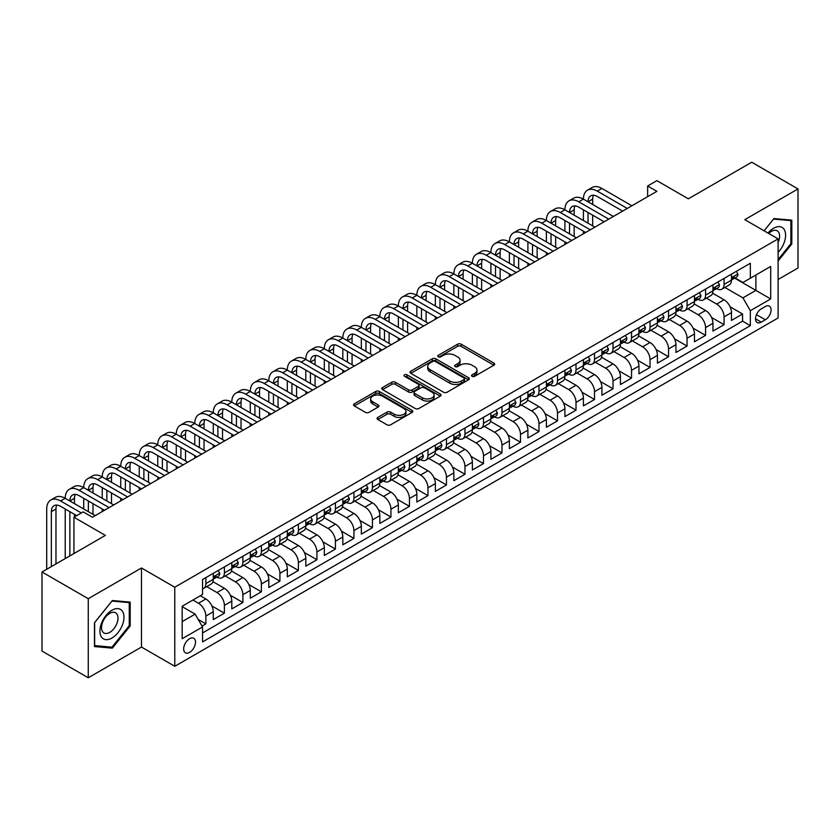<?xml version="1.0" encoding="UTF-8"?>
<svg xmlns="http://www.w3.org/2000/svg" width="840" height="840" viewBox="0 0 840 840"><rect width="100%" height="100%" fill="white"/><g stroke="black" fill="none" stroke-linecap="round" stroke-linejoin="round"><path stroke-width="1.26" d="M472.059 376.331A1.796 1.04 0 0 0 474.6 376.331L493.899 365.19A2.573 1.48 0 0 0 494.655 364.14A2.573 1.48 0 0 0 493.899 363.09L461.202 344.211A2.573 1.48 0 0 0 457.569 344.211L438.27 355.352A1.796 1.04 0 0 0 437.745 356.087A1.796 1.04 0 0 0 438.27 356.822A1.796 1.04 0 0 0 440.811 356.822L443.31 355.383A8.222 4.746 0 0 1 454.933 355.383L457.663 356.958A8.222 4.746 0 0 1 460.068 360.308A8.222 4.746 0 0 1 457.663 363.668L455.165 365.106A1.796 1.04 0 0 0 454.64 365.841A1.796 1.04 0 0 0 455.165 366.576A1.796 1.04 0 0 0 457.706 366.576L460.205 365.137A8.222 4.746 0 0 1 471.828 365.137L474.558 366.702A8.222 4.746 0 0 1 476.963 370.062A8.222 4.746 0 0 1 474.558 373.422L472.059 374.861A1.796 1.04 0 0 0 471.534 375.596A1.796 1.04 0 0 0 472.059 376.331L472.059 374.861M189.588 652.397A8.379 4.841 120 0 0 195.059 645.015A8.379 4.841 120 0 0 193.778 638.305A8.379 4.841 120 0 0 189.588 638.715A8.379 4.841 120 0 0 184.118 646.097A8.379 4.841 120 0 0 185.399 652.806A8.379 4.841 120 0 0 189.588 652.397M377.822 417.417A2.573 1.48 0 0 0 377.066 418.467A2.573 1.48 0 0 0 377.822 419.517L386.999 424.809A2.573 1.48 0 0 0 390.631 424.809L412.062 412.43A2.573 1.48 0 0 0 412.818 411.39A2.573 1.48 0 0 0 412.062 410.34L379.365 391.461A2.573 1.48 0 0 0 375.732 391.461L354.302 403.83A2.573 1.48 0 0 0 353.546 404.88A2.573 1.48 0 0 0 354.302 405.93L365.379 412.325A2.573 1.48 0 0 0 369.012 412.325L378.189 407.032A2.573 1.48 0 0 0 378.935 405.983A2.573 1.48 0 0 0 378.189 404.933L372.687 401.762A6.867 3.969 0 0 1 370.681 398.958A6.867 3.969 0 0 1 374.923 395.294A6.867 3.969 0 0 1 382.41 396.155L403.935 408.576A6.867 3.969 0 0 1 405.951 411.39A6.867 3.969 0 0 1 401.709 415.055A6.867 3.969 0 0 1 394.212 414.194L390.631 412.115A2.573 1.48 0 0 0 386.999 412.115L377.822 417.417L377.822 419.517L386.999 414.257L386.999 412.115M778.102 279.5L798 268.012L798 188.937L751.737 162.225L688.349 198.828L656.891 180.663L647.63 186.008L656.891 191.341L92.431 517.23L83.181 511.886L73.92 517.23L73.92 553.56M88.263 598.7L88.263 677.775L141.477 647.052L141.477 567.987L88.263 598.7L42 571.988L105.389 535.395L73.92 517.23M141.477 567.987L174.783 587.212L778.102 238.896L778.102 317.961L174.783 666.288L174.783 587.212M798 188.937L744.797 219.66L778.102 238.896M443.489 392.196A2.573 1.48 0 0 0 447.122 392.196L468.562 379.817A2.573 1.48 0 0 0 469.308 378.767A2.573 1.48 0 0 0 468.562 377.717L435.866 358.838A2.573 1.48 0 0 0 432.233 358.838L410.792 371.217A2.573 1.48 0 0 0 410.036 372.267A2.573 1.48 0 0 0 410.792 373.317L443.489 392.196M405.248 376.719A1.796 1.04 0 0 1 407.064 376.971L407.064 374.84L440.307 394.023A2.573 1.48 0 0 1 441.063 395.073A2.573 1.48 0 0 1 440.307 396.123L418.877 408.503A2.573 1.48 0 0 1 415.244 408.503L382.546 389.624L382.546 387.524A2.573 1.48 0 0 0 381.791 388.574A2.573 1.48 0 0 0 382.546 389.624M382.546 387.524L391.724 382.231A2.573 1.48 0 0 1 395.356 382.231L408.608 389.886A2.573 1.48 0 0 0 412.241 389.886L418.331 386.369A2.573 1.48 0 0 0 419.087 385.319A2.573 1.48 0 0 0 418.331 384.279L404.523 376.299A1.796 1.04 0 0 1 403.998 375.575A1.796 1.04 0 0 1 405.111 374.608A1.796 1.04 0 0 1 407.064 374.84M88.263 677.775L42 651.063L42 571.988M202.041 626.083L205.874 623.868L198.198 619.426M192.927 600.033L198.471 603.246A10.469 6.048 60 0 1 205.874 616.067L213.276 611.793L213.276 619.595L224.385 613.179L211.869 605.955M206.724 586.635L216.983 592.557A10.469 6.048 60 0 1 224.385 605.377L231.788 601.104L231.788 608.905L242.886 602.5L230.37 595.266M225.225 575.957L235.484 581.879A10.469 6.048 60 0 1 242.886 594.699L250.289 590.425L250.289 598.227L261.397 591.812L248.882 584.587M243.737 565.268L253.995 571.19A10.469 6.048 60 0 1 261.397 584.01L268.8 579.736L268.8 587.538L279.909 581.123L267.393 573.899M262.238 554.578L272.506 560.5A10.469 6.048 60 0 1 279.909 573.332L287.312 569.048L287.312 576.849L298.41 570.444L285.894 563.22M280.749 543.9L291.007 549.822A10.469 6.048 60 0 1 298.41 562.643L305.812 558.369L305.812 566.171L316.921 559.755L304.406 552.531M299.26 533.211L309.519 539.133A10.469 6.048 60 0 1 316.921 551.953L324.324 547.68L324.324 555.481L335.423 549.077L322.906 541.842M317.762 522.533L328.02 528.455A10.469 6.048 60 0 1 335.423 541.275L342.825 537.002L342.825 544.803L353.934 538.388L341.418 531.163M336.273 511.844L346.531 517.766A10.469 6.048 60 0 1 353.934 530.586L361.337 526.312L361.337 534.114L372.435 527.698L359.919 520.475M354.774 501.155L365.032 507.077A10.469 6.048 60 0 1 372.435 519.908L379.838 515.634L379.838 523.425L390.947 517.02L378.431 509.796M373.286 490.476L383.544 496.398A10.469 6.048 60 0 1 390.947 509.219L398.349 504.945L398.349 512.746L409.447 506.331L396.931 499.107M391.786 479.787L402.045 485.709A10.469 6.048 60 0 1 409.447 498.53L416.85 494.256L416.85 502.058L427.959 495.653L415.443 488.418M410.298 469.108L420.556 475.031A10.469 6.048 60 0 1 427.959 487.851L435.362 483.578L435.362 491.379L446.46 484.964L433.944 477.74M428.799 458.419L439.058 464.342A10.469 6.048 60 0 1 446.46 477.162L453.863 472.889L453.863 480.69L464.971 474.275L452.456 467.05M447.31 447.731L457.569 453.653A10.469 6.048 60 0 1 464.971 466.483L472.374 462.21L472.374 470.001L483.483 463.596L470.967 456.372M465.812 437.052L476.081 442.974A10.469 6.048 60 0 1 483.483 455.794L490.886 451.521L490.886 459.322L501.984 452.907L489.468 445.683M484.323 426.363L494.582 432.285A10.469 6.048 60 0 1 501.984 445.106L509.387 440.832L509.387 448.634L520.495 442.229L507.98 434.994M502.834 415.685L513.093 421.606A10.469 6.048 60 0 1 520.495 434.427L527.898 430.154L527.898 437.955L538.997 431.54L526.481 424.316M521.336 404.995L531.594 410.918A10.469 6.048 60 0 1 538.997 423.738L546.399 419.465L546.399 427.266L557.508 420.851L544.992 413.627M539.847 394.306L550.106 400.229A10.469 6.048 60 0 1 557.508 413.06L564.911 408.786L564.911 416.577L576.009 410.172L563.493 402.948M558.348 383.628L568.606 389.55A10.469 6.048 60 0 1 576.009 402.37L583.412 398.097L583.412 405.899L594.521 399.483L582.005 392.259M576.86 372.939L587.118 378.861A10.469 6.048 60 0 1 594.521 391.681L601.923 387.408L601.923 395.209L613.022 388.805L600.505 381.57M595.361 362.26L605.619 368.183A10.469 6.048 60 0 1 613.022 381.003L620.424 376.73L620.424 384.531L631.533 378.116L619.017 370.892M613.872 351.572L624.13 357.494A10.469 6.048 60 0 1 631.533 370.314L638.936 366.041L638.936 373.842L650.034 367.427L637.518 360.203M632.373 340.882L642.631 346.805A10.469 6.048 60 0 1 650.034 359.635L657.437 355.362L657.437 363.153L668.546 356.748L656.029 349.524M650.885 330.204L661.143 336.126A10.469 6.048 60 0 1 668.546 348.947L675.948 344.673L675.948 352.475L687.057 346.059L674.541 338.835M669.385 319.515L679.654 325.437A10.469 6.048 60 0 1 687.057 338.257L694.46 333.984L694.46 341.786L705.558 335.381L693.042 328.146M687.897 308.837L698.155 314.758A10.469 6.048 60 0 1 705.558 327.579L712.961 323.306L712.961 331.107L724.07 324.692L724.07 316.89A10.469 6.048 -120 0 0 716.667 304.07L706.409 298.147M711.553 317.468L724.07 324.692M213.276 611.793A10.469 6.048 -120 0 0 205.874 598.973L200.329 595.76M231.788 601.104A10.469 6.048 -120 0 0 224.385 588.284L212.94 581.679M250.289 590.425A10.469 6.048 -120 0 0 242.886 577.605L231.441 570.99M268.8 579.736A10.469 6.048 -120 0 0 261.397 566.916L249.953 560.312M287.312 569.048A10.469 6.048 -120 0 0 279.909 556.227L268.464 549.623M305.812 558.369A10.469 6.048 -120 0 0 298.41 545.549L286.965 538.933M324.324 547.68A10.469 6.048 -120 0 0 316.921 534.86L305.477 528.255M342.825 537.002A10.469 6.048 -120 0 0 335.423 524.181L323.978 517.566M361.337 526.312A10.469 6.048 -120 0 0 353.934 513.492L342.489 506.888M379.838 515.634A10.469 6.048 -120 0 0 372.435 502.803L360.99 496.199M398.349 504.945A10.469 6.048 -120 0 0 390.947 492.125L379.502 485.51M416.85 494.256A10.469 6.048 -120 0 0 409.447 481.435L398.003 474.831M435.362 483.578A10.469 6.048 -120 0 0 427.959 470.757L416.514 464.142M453.863 472.889A10.469 6.048 -120 0 0 446.46 460.068L435.015 453.464M472.374 462.21A10.469 6.048 -120 0 0 464.971 449.379L453.526 442.774M490.886 451.521A10.469 6.048 -120 0 0 483.483 438.701L472.038 432.086M509.387 440.832A10.469 6.048 -120 0 0 501.984 428.012L490.539 421.407M527.898 430.154A10.469 6.048 -120 0 0 520.495 417.333L509.05 410.718M546.399 419.465A10.469 6.048 -120 0 0 538.997 406.644L527.552 400.04M564.911 408.786A10.469 6.048 -120 0 0 557.508 395.955L546.063 389.351M583.412 398.097A10.469 6.048 -120 0 0 576.009 385.276L564.564 378.672M601.923 387.408A10.469 6.048 -120 0 0 594.521 374.588L583.075 367.983M620.424 376.73A10.469 6.048 -120 0 0 613.022 363.909L601.577 357.294M638.936 366.041A10.469 6.048 -120 0 0 631.533 353.22L620.088 346.616M657.437 355.362A10.469 6.048 -120 0 0 650.034 342.531L638.589 335.927M675.948 344.673A10.469 6.048 -120 0 0 668.546 331.853L657.101 325.248M694.46 333.984A10.469 6.048 -120 0 0 687.057 321.163L675.612 314.559M712.961 323.306A10.469 6.048 -120 0 0 705.558 310.485L694.113 303.87M765.335 306.526L761.26 308.879A8.117 4.683 120 0 0 755.969 316.029A8.117 4.683 120 0 0 757.207 322.529A8.117 4.683 120 0 0 761.26 322.13L765.335 319.778A8.117 4.683 120 0 0 770.637 312.627A8.117 4.683 120 0 0 769.388 306.127A8.117 4.683 120 0 0 765.335 306.526M182.185 621.621L195.143 614.145L202.545 626.966L202.545 641.928L750.341 325.657L750.341 310.695L742.938 297.875L724.909 287.459M202.545 626.966L182.185 638.715L182.185 606.239L202.545 594.478L202.545 579.526L750.341 263.256L750.341 278.208L770.7 266.459L770.7 298.945L750.341 310.695M216.888 577.122L216.983 577.175A10.469 6.048 60 0 0 222.212 577.689L229.614 573.416A10.469 6.048 -120 0 0 231.788 568.627L231.788 562.643M235.389 566.433L235.484 566.486A10.469 6.048 60 0 0 240.723 567.01L248.126 562.737A10.469 6.048 -120 0 0 250.289 557.938L250.289 551.953M253.901 555.744L253.995 555.807A10.469 6.048 60 0 0 259.224 556.322L266.637 552.048A10.469 6.048 -120 0 0 268.8 547.26L268.8 541.275M272.401 545.066L272.506 545.118A10.469 6.048 60 0 0 277.736 545.633L285.138 541.359A10.469 6.048 -120 0 0 287.312 536.571L287.312 530.586M290.913 534.377L291.007 534.429A10.469 6.048 60 0 0 296.247 534.954L303.649 530.681A10.469 6.048 -120 0 0 305.812 525.882L305.812 519.897M309.414 523.698L309.519 523.75A10.469 6.048 60 0 0 314.748 524.265L322.151 519.992A10.469 6.048 -120 0 0 324.324 515.204L324.324 509.219M327.925 513.009L328.02 513.062A10.469 6.048 60 0 0 333.26 513.587L340.662 509.313A10.469 6.048 -120 0 0 342.825 504.515L342.825 498.53M346.427 502.32L346.531 502.383A10.469 6.048 60 0 0 351.76 502.898L359.163 498.624A10.469 6.048 -120 0 0 361.337 493.836L361.337 487.851M364.938 491.642L365.032 491.694A10.469 6.048 60 0 0 370.272 492.209L377.675 487.935A10.469 6.048 -120 0 0 379.838 483.147L379.838 477.162M383.45 480.953L383.544 481.005A10.469 6.048 60 0 0 388.773 481.53L396.175 477.257A10.469 6.048 -120 0 0 398.349 472.458L398.349 466.483M401.951 470.274L402.045 470.327A10.469 6.048 60 0 0 407.284 470.841L414.687 466.568A10.469 6.048 -120 0 0 416.85 461.78L416.85 455.794M420.462 459.585L420.556 459.638A10.469 6.048 60 0 0 425.786 460.163L433.188 455.889A10.469 6.048 -120 0 0 435.362 451.091L435.362 445.106M438.963 448.896L439.058 448.959A10.469 6.048 60 0 0 444.297 449.474L451.7 445.2A10.469 6.048 -120 0 0 453.863 440.412L453.863 434.427M457.475 438.218L457.569 438.27A10.469 6.048 60 0 0 462.798 438.784L470.211 434.511A10.469 6.048 -120 0 0 472.374 429.723L472.374 423.738M475.976 427.529L476.081 427.581A10.469 6.048 60 0 0 481.31 428.106L488.712 423.832A10.469 6.048 -120 0 0 490.886 419.034L490.886 413.06M494.487 416.85L494.582 416.903A10.469 6.048 60 0 0 499.821 417.417L507.224 413.144A10.469 6.048 -120 0 0 509.387 408.356L509.387 402.37M512.988 406.161L513.093 406.214A10.469 6.048 60 0 0 518.322 406.739L525.725 402.465A10.469 6.048 -120 0 0 527.898 397.667L527.898 391.681M531.5 395.472L531.594 395.535A10.469 6.048 60 0 0 536.833 396.05L544.236 391.776A10.469 6.048 -120 0 0 546.399 386.988L546.399 381.003M550 384.794L550.106 384.846A10.469 6.048 60 0 0 555.335 385.361L562.737 381.087A10.469 6.048 -120 0 0 564.911 376.299L564.911 370.314M568.512 374.105L568.606 374.168A10.469 6.048 60 0 0 573.846 374.682L581.249 370.409A10.469 6.048 -120 0 0 583.412 365.61L583.412 359.635M587.024 363.426L587.118 363.479A10.469 6.048 60 0 0 592.347 363.993L599.75 359.719A10.469 6.048 -120 0 0 601.923 354.931L601.923 348.947M605.525 352.737L605.619 352.79A10.469 6.048 60 0 0 610.859 353.315L618.261 349.041A10.469 6.048 -120 0 0 620.424 344.243L620.424 338.257M624.036 342.048L624.13 342.111A10.469 6.048 60 0 0 629.36 342.626L636.762 338.352A10.469 6.048 -120 0 0 638.936 333.564L638.936 327.579M642.537 331.369L642.631 331.422A10.469 6.048 60 0 0 647.871 331.937L655.274 327.663A10.469 6.048 -120 0 0 657.437 322.875L657.437 316.89M661.049 320.681L661.143 320.744A10.469 6.048 60 0 0 666.372 321.258L673.785 316.985A10.469 6.048 -120 0 0 675.948 312.186L675.948 306.212M679.55 310.002L679.654 310.055A10.469 6.048 60 0 0 684.884 310.569L692.286 306.296A10.469 6.048 -120 0 0 694.46 301.507L694.46 295.522M698.061 299.313L698.155 299.366A10.469 6.048 60 0 0 703.395 299.891L710.798 295.617A10.469 6.048 -120 0 0 712.961 290.819L712.961 284.834M202.545 632.95L742.571 321.163L742.571 314.002L731.472 320.418L731.472 312.617A10.469 6.048 -120 0 0 724.07 299.796L712.625 293.192M716.562 288.624L716.667 288.687A10.469 6.048 -120 0 0 721.896 289.202A10.469 6.048 -120 0 0 724.07 284.413L724.07 278.429M721.896 289.202L729.299 284.928A10.469 6.048 -120 0 0 731.472 280.14L731.472 274.155M205.874 577.605L205.874 583.579A10.469 6.048 60 0 1 203.71 588.378A10.469 6.048 60 0 1 202.545 588.798M203.71 588.378L211.113 584.105A10.469 6.048 -120 0 0 213.276 579.306L213.276 573.321M224.385 566.916L224.385 572.901A10.469 6.048 60 0 1 222.212 577.689M242.886 556.227L242.886 562.212A10.469 6.048 60 0 1 240.723 567.01M261.397 545.549L261.397 551.534A10.469 6.048 60 0 1 259.224 556.322M279.909 534.86L279.909 540.845A10.469 6.048 60 0 1 277.736 545.633M298.41 524.181L298.41 530.156A10.469 6.048 60 0 1 296.247 534.954M316.921 513.492L316.921 519.477A10.469 6.048 60 0 1 314.748 524.265M335.423 502.803L335.423 508.788A10.469 6.048 60 0 1 333.26 513.587M353.934 492.125L353.934 498.11A10.469 6.048 60 0 1 351.76 502.898M372.435 481.435L372.435 487.421A10.469 6.048 60 0 1 370.272 492.209M390.947 470.757L390.947 476.731A10.469 6.048 60 0 1 388.773 481.53M409.447 460.068L409.447 466.053A10.469 6.048 60 0 1 407.284 470.841M427.959 449.379L427.959 455.364A10.469 6.048 60 0 1 425.786 460.163M446.46 438.701L446.46 444.685A10.469 6.048 60 0 1 444.297 449.474M464.971 428.012L464.971 433.997A10.469 6.048 60 0 1 462.798 438.784M483.483 417.333L483.483 423.308A10.469 6.048 60 0 1 481.31 428.106M501.984 406.644L501.984 412.629A10.469 6.048 60 0 1 499.821 417.417M520.495 395.955L520.495 401.94A10.469 6.048 60 0 1 518.322 406.739M538.997 385.276L538.997 391.262A10.469 6.048 60 0 1 536.833 396.05M557.508 374.588L557.508 380.572A10.469 6.048 60 0 1 555.335 385.361M576.009 363.909L576.009 369.883A10.469 6.048 60 0 1 573.846 374.682M594.521 353.22L594.521 359.205A10.469 6.048 60 0 1 592.347 363.993M613.022 342.531L613.022 348.516A10.469 6.048 60 0 1 610.859 353.315M631.533 331.853L631.533 337.838A10.469 6.048 60 0 1 629.36 342.626M650.034 321.163L650.034 327.149A10.469 6.048 60 0 1 647.871 331.937M668.546 310.485L668.546 316.459A10.469 6.048 60 0 1 666.372 321.258M687.057 299.796L687.057 305.781A10.469 6.048 60 0 1 684.884 310.569M705.558 289.107L705.558 295.092A10.469 6.048 60 0 1 703.395 299.891M705.558 327.579L705.558 335.381M687.057 338.257L687.057 346.059M668.546 348.947L668.546 356.748M650.034 359.635L650.034 367.427M631.533 370.314L631.533 378.116M613.022 381.003L613.022 388.805M594.521 391.681L594.521 399.483M576.009 402.37L576.009 410.172M557.508 413.06L557.508 420.851M538.997 423.738L538.997 431.54M520.495 434.427L520.495 442.229M501.984 445.106L501.984 452.907M483.483 455.794L483.483 463.596M464.971 466.483L464.971 474.275M446.46 477.162L446.46 484.964M427.959 487.851L427.959 495.653M409.447 498.53L409.447 506.331M390.947 509.219L390.947 517.02M372.435 519.908L372.435 527.698M353.934 530.586L353.934 538.388M335.423 541.275L335.423 549.077M316.921 551.953L316.921 559.755M298.41 562.643L298.41 570.444M279.909 573.332L279.909 581.123M261.397 584.01L261.397 591.812M242.886 594.699L242.886 602.5M224.385 605.377L224.385 613.179M205.874 616.067L205.874 623.868M195.143 614.145L182.185 606.659M742.938 297.875L755.895 290.399L755.895 275.006L770.7 266.459M734.706 278.156L770.7 298.945M735.074 277.945L742.938 282.492L750.341 278.208M141.477 647.052L174.783 666.288M647.63 186.008L647.63 196.686M730.054 306.779L742.571 314.002M742.571 321.163L750.341 325.657M778.102 260.998L791.805 243.957L791.805 220.154L773.945 218.558L764.096 230.8M94.469 646.558L112.329 648.154L130.19 625.937L130.19 602.133L112.329 600.537L94.469 622.755L94.469 646.558M790.871 243.432L791.805 243.957M129.255 625.412L130.19 625.937M110.439 647.073L112.329 648.154M472.773 376.582L474.558 375.554A8.222 4.746 0 0 0 476.963 372.204L476.963 370.062M460.068 360.308L460.068 362.45A8.222 4.746 0 0 1 457.663 365.799L455.879 366.828M493.868 365.211L461.202 346.353A2.573 1.48 0 0 0 457.569 346.353L438.984 357.074M468.52 379.838L435.866 360.98A2.573 1.48 0 0 0 432.233 360.98L410.823 373.338L410.792 371.217M464.016 379.502A1.796 1.04 0 0 0 464.541 378.767A1.796 1.04 0 0 0 464.016 378.031L435.32 361.463A1.796 1.04 0 0 0 432.768 361.463L430.143 362.985A8.222 4.746 0 0 0 427.728 366.345A8.222 4.746 0 0 0 430.143 369.695L449.757 381.024A8.222 4.746 0 0 0 461.381 381.024L464.016 379.502L464.016 381.644A1.796 1.04 0 0 0 464.541 380.909L464.541 378.767M427.728 366.345L427.728 368.477A8.222 4.746 0 0 0 430.143 371.837L430.143 369.695M464.016 381.644L461.381 383.156A8.222 4.746 0 0 1 449.757 383.156L430.143 371.837M382.578 389.644L391.724 384.363L391.724 382.231M419.087 385.319L419.087 387.461A2.573 1.48 0 0 1 418.331 388.51L412.241 392.018A2.573 1.48 0 0 1 408.608 392.018L395.356 384.363A2.573 1.48 0 0 0 391.724 384.363M407.064 376.971L440.276 396.144M422.373 397.834A6.867 3.969 0 0 0 429.86 398.685A6.867 3.969 0 0 0 434.102 395.02A6.867 3.969 0 0 0 432.096 392.217L424.505 387.839A2.573 1.48 0 0 0 420.872 387.839L414.792 391.356A2.573 1.48 0 0 0 414.036 392.406A2.573 1.48 0 0 0 414.792 393.456L422.373 397.834L422.373 399.966A6.867 3.969 0 0 0 429.86 400.827A6.867 3.969 0 0 0 434.102 397.163L434.102 395.02M414.036 392.406L414.036 394.538A2.573 1.48 0 0 0 414.792 395.588L414.792 393.456M422.373 399.966L414.792 395.588M405.951 411.39L405.951 413.522A6.867 3.969 0 0 1 401.709 417.186A6.867 3.969 0 0 1 394.212 416.325L390.631 414.257A2.573 1.48 0 0 0 386.999 414.257M370.681 398.958L370.681 401.09A6.867 3.969 0 0 0 372.687 403.904L372.687 401.762M378.147 407.054L372.687 403.904M412.031 412.451L379.365 393.593A2.573 1.48 0 0 0 375.732 393.593L354.333 405.951L354.302 403.83M736.375 271.32L737.94 274.05A6.941 4.001 60 0 1 736.512 277.116L732.995 279.143A6.941 4.001 -120 0 0 734.202 277.546L734.055 276.927M46.715 569.268L46.715 509.009A19.625 11.329 60 0 1 50.788 500.021L55.409 497.343A19.625 11.329 60 0 1 65.226 498.32A19.625 11.329 60 0 1 69.29 489.332L73.92 486.665A19.625 11.329 60 0 1 83.737 487.631A19.625 11.329 60 0 1 87.801 478.653L92.421 475.976A19.625 11.329 60 0 1 102.239 476.952A19.625 11.329 60 0 1 106.302 467.964L110.933 465.297A19.625 11.329 60 0 1 120.75 466.263A19.625 11.329 60 0 1 124.814 457.275L129.434 454.608A19.625 11.329 60 0 1 139.251 455.584A19.625 11.329 60 0 1 143.315 446.596L147.945 443.919A19.625 11.329 60 0 1 157.763 444.895A19.625 11.329 60 0 1 161.826 435.907L166.457 433.241A19.625 11.329 60 0 1 176.264 434.207A19.625 11.329 60 0 1 180.327 425.229L184.958 422.552A19.625 11.329 60 0 1 194.775 423.528A19.625 11.329 60 0 1 198.839 414.54L203.469 411.873A19.625 11.329 60 0 1 213.276 412.839A19.625 11.329 60 0 1 217.35 403.851L221.97 401.184A19.625 11.329 60 0 1 231.788 402.161A19.625 11.329 60 0 1 235.851 393.173L240.482 390.495A19.625 11.329 60 0 1 250.289 391.471A19.625 11.329 60 0 1 254.363 382.483L258.983 379.817A19.625 11.329 60 0 1 268.8 380.782A19.625 11.329 60 0 1 272.864 371.805L277.494 369.128A19.625 11.329 60 0 1 287.312 370.104A19.625 11.329 60 0 1 291.375 361.116L295.995 358.449A19.625 11.329 60 0 1 305.812 359.415A19.625 11.329 60 0 1 309.876 350.427L314.506 347.76A19.625 11.329 60 0 1 324.324 348.737A19.625 11.329 60 0 1 328.387 339.749L333.007 337.071A19.625 11.329 60 0 1 342.825 338.048A19.625 11.329 60 0 1 346.889 329.06L351.519 326.393A19.625 11.329 60 0 1 361.337 327.358A19.625 11.329 60 0 1 365.4 318.381L370.031 315.704A19.625 11.329 60 0 1 379.838 316.68A19.625 11.329 60 0 1 383.901 307.692L388.531 305.025A19.625 11.329 60 0 1 398.349 305.991A19.625 11.329 60 0 1 402.413 297.003L407.043 294.336A19.625 11.329 60 0 1 416.85 295.312A19.625 11.329 60 0 1 420.924 286.325L425.544 283.647A19.625 11.329 60 0 1 435.362 284.623A19.625 11.329 60 0 1 439.425 275.635L444.056 272.969A19.625 11.329 60 0 1 453.863 273.935A19.625 11.329 60 0 1 457.937 264.957L462.556 262.279A19.625 11.329 60 0 1 472.374 263.256A19.625 11.329 60 0 1 476.438 254.268L481.068 251.601A19.625 11.329 60 0 1 490.886 252.567A19.625 11.329 60 0 1 494.949 243.579L499.569 240.912A19.625 11.329 60 0 1 509.387 241.889A19.625 11.329 60 0 1 513.45 232.901L518.081 230.223A19.625 11.329 60 0 1 527.898 231.2A19.625 11.329 60 0 1 531.962 222.212L536.582 219.544A19.625 11.329 60 0 1 546.399 220.511A19.625 11.329 60 0 1 550.462 211.533L555.093 208.856A19.625 11.329 60 0 1 564.911 209.832A19.625 11.329 60 0 1 568.974 200.844L573.605 198.177A19.625 11.329 60 0 1 583.412 199.143A19.625 11.329 60 0 1 587.475 190.155L592.106 187.488A19.625 11.329 60 0 1 601.923 188.465L631.9 205.769M587.475 190.155A19.625 11.329 60 0 1 597.293 191.132L627.27 208.446M731.703 279.468L731.724 279.468A6.941 4.001 -120 0 0 732.995 279.143M733.31 277.032L734.202 277.546C733.761 276.507 733.026 276.927 731.976 278.828A6.941 4.001 60 0 1 731.472 279.815M622.65 211.113L597.293 196.476A13.083 7.56 -120 0 0 590.751 195.825A13.083 7.56 -120 0 0 588.042 201.821L592.673 199.143L592.673 204.488M593.492 195.227A13.083 7.56 -120 0 0 592.673 199.143M588.042 212.499L588.042 223.188M592.673 215.177L592.673 225.855M583.412 233.762L583.412 231.2M583.412 220.511L583.412 209.832M778.102 252.399A17.01 9.818 120 0 0 785.379 232.669A17.01 9.818 120 0 0 773.567 228.26A17.01 9.818 120 0 0 768.001 233.058M778.102 242.498A11.645 6.72 120 0 0 777.2 230.8A11.645 6.72 120 0 0 771.383 231.378A11.645 6.72 120 0 0 768.684 233.457M764.127 230.822L773.567 219.083L790.871 220.626L790.871 243.695L778.102 259.581M789.726 219.965L790.871 220.626M122.377 625.065A17.01 9.818 120 0 0 117.968 608.633A17.01 9.818 120 0 0 101.535 623.207A17.01 9.818 120 0 0 105.945 639.639A17.01 9.818 120 0 0 122.377 625.065M116.897 623.5A11.645 6.72 120 0 0 115.584 612.78A11.645 6.72 120 0 0 102.638 622.23A11.645 6.72 120 0 0 103.939 632.95A11.645 6.72 120 0 0 116.897 623.5M94.647 645.655L94.647 622.587L111.951 601.062L129.255 602.606L129.255 625.674L111.951 647.21L94.469 645.55M128.111 601.944L129.255 602.606M717.864 282.009L719.439 284.729A6.941 4.001 60 0 1 718 287.794L714.483 289.832A6.941 4.001 -120 0 0 715.691 288.236L715.544 287.616M568.974 200.844A19.625 11.329 60 0 1 578.792 201.821L583.412 199.143L613.4 216.458M578.792 201.821L608.769 219.125M713.192 290.157L713.223 290.157A6.941 4.001 -120 0 0 714.483 289.832M714.798 287.711L715.691 288.236C715.26 287.185 714.514 287.616 713.475 289.517A6.941 4.001 60 0 1 712.961 290.504M604.139 221.802L578.792 207.155A13.083 7.56 -120 0 0 572.24 206.514A13.083 7.56 -120 0 0 569.53 212.499L574.161 209.832L574.161 215.177M574.98 205.905A13.083 7.56 -120 0 0 574.161 209.832M569.53 223.188L569.53 233.867M574.161 225.855L574.161 236.544M564.911 244.451L564.911 241.889M564.911 231.2L564.911 220.511M699.363 292.688L700.928 295.418A6.941 4.001 60 0 1 699.5 298.483L695.982 300.51A6.941 4.001 -120 0 0 697.19 298.914L697.043 298.305M550.462 211.533A19.625 11.329 60 0 1 560.28 212.499L564.911 209.832L594.888 227.136M560.28 212.499L590.258 229.814M694.691 300.836L694.712 300.836A6.941 4.001 -120 0 0 695.982 300.51M696.287 298.399L697.19 298.914C696.749 297.875 696.014 298.294 694.964 300.195A6.941 4.001 60 0 1 694.46 301.182M585.638 232.481L560.28 217.844A13.083 7.56 -120 0 0 553.739 217.192A13.083 7.56 -120 0 0 551.029 223.188L555.65 220.511L555.65 225.855M556.479 216.594A13.083 7.56 -120 0 0 555.65 220.511M551.029 233.867L551.029 244.555M555.65 236.544L555.65 247.222M546.399 255.129L546.399 252.567M546.399 241.889L546.399 231.2M680.851 303.377L682.427 306.096A6.941 4.001 60 0 1 680.988 309.173L677.471 311.199A6.941 4.001 -120 0 0 678.678 309.603L678.531 308.983M531.962 222.212A19.625 11.329 60 0 1 541.779 223.188L546.399 220.511L576.376 237.825M541.779 223.188L571.756 240.492M676.179 311.524L676.211 311.524A6.941 4.001 -120 0 0 677.471 311.199M677.786 309.089L678.678 309.603C678.248 308.553 677.502 308.983 676.462 310.884A6.941 4.001 60 0 1 675.948 311.871M567.126 243.17L541.779 228.533A13.083 7.56 -120 0 0 535.227 227.882A13.083 7.56 -120 0 0 532.518 233.867L537.149 231.2L537.149 236.544M537.968 227.273A13.083 7.56 -120 0 0 537.149 231.2M532.518 244.555L532.518 255.245M537.149 247.222L537.149 257.911M527.898 265.818L527.898 263.256M527.898 252.567L527.898 241.889M662.351 314.055L663.915 316.785A6.941 4.001 60 0 1 662.487 319.851L658.97 321.888A6.941 4.001 -120 0 0 660.177 320.281L660.03 319.673M513.45 232.901A19.625 11.329 60 0 1 523.268 233.867L527.898 231.2L557.875 248.514M523.268 233.867L553.245 251.181M657.678 322.214L657.699 322.203A6.941 4.001 -120 0 0 658.97 321.888M659.274 319.767L660.177 320.281C659.736 319.242 659.001 319.673 657.951 321.573A6.941 4.001 60 0 1 657.437 322.56M548.625 253.848L523.268 239.211A13.083 7.56 -120 0 0 516.726 238.571A13.083 7.56 -120 0 0 514.017 244.555L518.637 241.889L518.637 247.222M519.456 237.962A13.083 7.56 -120 0 0 518.637 241.889M514.017 255.245L514.017 265.923M518.637 257.911L518.637 268.601M509.387 276.507L509.387 273.935M509.387 263.256L509.387 252.567M643.839 324.744L645.414 327.474A6.941 4.001 60 0 1 643.976 330.54L640.458 332.567A6.941 4.001 -120 0 0 641.666 330.971L641.519 330.351M494.949 243.579A19.625 11.329 60 0 1 504.756 244.555L509.387 241.889L539.364 259.192M504.756 244.555L534.744 261.87M639.167 332.892L639.198 332.892A6.941 4.001 -120 0 0 640.458 332.567M640.773 330.456L641.666 330.971C641.235 329.921 640.49 330.351 639.45 332.252A6.941 4.001 60 0 1 638.936 333.239M530.114 264.537L504.756 249.9A13.083 7.56 -120 0 0 498.215 249.249A13.083 7.56 -120 0 0 495.506 255.245L500.136 252.567L500.136 257.911M500.955 248.651A13.083 7.56 -120 0 0 500.136 252.567M495.506 265.923L495.506 276.612M500.136 268.601L500.136 279.279M490.886 287.185L490.886 284.623M490.886 273.935L490.886 263.256M625.327 335.433L626.903 338.153A6.941 4.001 60 0 1 625.464 341.219L621.957 343.256A6.941 4.001 -120 0 0 623.165 341.659L623.018 341.04M476.438 254.268A19.625 11.329 60 0 1 486.255 255.245L490.886 252.567L520.863 269.881M486.255 255.245L516.232 272.548M620.655 343.581L620.687 343.581A6.941 4.001 -120 0 0 621.957 343.256M622.262 341.135L623.165 341.659C622.724 340.61 621.989 341.04 620.938 342.941A6.941 4.001 60 0 1 620.424 343.928M511.613 275.226L486.255 260.579A13.083 7.56 -120 0 0 479.714 259.938A13.083 7.56 -120 0 0 477.005 265.923L481.625 263.256L481.625 268.601M482.444 259.329A13.083 7.56 -120 0 0 481.625 263.256M477.005 276.612L477.005 287.291M481.625 279.279L481.625 289.968M472.374 297.875L472.374 295.312M472.374 284.623L472.374 273.935M606.827 346.112L608.401 348.842A6.941 4.001 60 0 1 606.963 351.907L603.446 353.934A6.941 4.001 -120 0 0 604.653 352.338L604.506 351.729M457.937 264.957A19.625 11.329 60 0 1 467.744 265.923L472.374 263.256L502.352 280.56M467.744 265.923L497.731 283.238M602.154 354.26L602.186 354.26A6.941 4.001 -120 0 0 603.446 353.934M603.76 351.824L604.653 352.338C604.212 351.298 603.477 351.719 602.438 353.619A6.941 4.001 60 0 1 601.923 354.606M493.101 285.905L467.744 271.268A13.083 7.56 -120 0 0 461.202 270.617A13.083 7.56 -120 0 0 458.493 276.612L463.124 273.935L463.124 279.279M463.943 270.018A13.083 7.56 -120 0 0 463.124 273.935M458.493 287.291L458.493 297.98M463.124 289.968L463.124 300.647M453.863 308.553L453.863 305.991M453.863 295.312L453.863 284.623M588.315 356.8L589.89 359.52A6.941 4.001 60 0 1 588.452 362.596L584.934 364.623A6.941 4.001 -120 0 0 586.142 363.027L586.005 362.407M439.425 275.635A19.625 11.329 60 0 1 449.243 276.612L453.863 273.935L483.851 291.249M449.243 276.612L479.22 293.916M583.643 364.949L583.674 364.949A6.941 4.001 -120 0 0 584.934 364.623M585.249 362.512L586.142 363.027C585.711 361.977 584.966 362.407 583.926 364.308A6.941 4.001 60 0 1 583.412 365.295M474.59 296.594L449.243 281.957A13.083 7.56 -120 0 0 442.701 281.306A13.083 7.56 -120 0 0 439.992 287.291L444.612 284.623L444.612 289.968M445.431 280.697A13.083 7.56 -120 0 0 444.612 284.623M439.992 297.98L439.992 308.669M444.612 300.647L444.612 311.336M435.362 319.242L435.362 316.68M435.362 305.991L435.362 295.312M569.814 367.479L571.389 370.209A6.941 4.001 60 0 1 569.95 373.275L566.433 375.312A6.941 4.001 -120 0 0 567.641 373.706L567.494 373.096M420.924 286.325A19.625 11.329 60 0 1 430.731 287.291L435.362 284.623L465.339 301.938M430.731 287.291L460.719 304.605M565.142 375.627L565.163 375.627A6.941 4.001 -120 0 0 566.433 375.312M566.748 373.191L567.641 373.706C567.2 372.666 566.465 373.096 565.415 374.987A6.941 4.001 60 0 1 564.911 375.974M456.089 307.272L430.731 292.635A13.083 7.56 -120 0 0 424.19 291.984A13.083 7.56 -120 0 0 421.481 297.98L426.111 295.312L426.111 300.647M426.93 291.385A13.083 7.56 -120 0 0 426.111 295.312M421.481 308.669L421.481 319.347M426.111 311.336L426.111 322.024M416.85 329.931L416.85 327.358M416.85 316.68L416.85 305.991M551.303 378.168L552.877 380.898A6.941 4.001 60 0 1 551.439 383.964L547.922 385.991A6.941 4.001 -120 0 0 549.129 384.394L548.982 383.775M402.413 297.003A19.625 11.329 60 0 1 412.23 297.98L416.85 295.312L446.838 312.617M412.23 297.98L442.207 315.294M546.63 386.316L546.662 386.316A6.941 4.001 -120 0 0 547.922 385.991M548.236 383.88L549.129 384.394C548.699 383.344 547.953 383.775 546.913 385.675A6.941 4.001 60 0 1 546.399 386.663M437.577 317.961L412.23 303.324A13.083 7.56 -120 0 0 405.689 302.673A13.083 7.56 -120 0 0 402.969 308.669L407.6 305.991L407.6 311.336M408.419 302.075A13.083 7.56 -120 0 0 407.6 305.991M402.969 319.347L402.969 330.036M407.6 322.024L407.6 332.703M398.349 340.61L398.349 338.048M398.349 327.358L398.349 316.68M532.802 388.857L534.366 391.577A6.941 4.001 60 0 1 532.938 394.643L529.42 396.68A6.941 4.001 -120 0 0 530.628 395.084L530.481 394.464M383.901 307.692A19.625 11.329 60 0 1 393.719 308.669L398.349 305.991L428.327 323.306M393.719 308.669L423.696 325.973M528.129 397.005L528.15 397.005A6.941 4.001 -120 0 0 529.42 396.68M529.736 394.558L530.628 395.084C530.187 394.034 529.452 394.464 528.402 396.365A6.941 4.001 60 0 1 527.898 397.352M419.076 328.65L393.719 314.002A13.083 7.56 -120 0 0 387.177 313.362A13.083 7.56 -120 0 0 384.468 319.347L389.099 316.68L389.099 322.024M389.918 312.753A13.083 7.56 -120 0 0 389.099 316.68M384.468 330.036L384.468 340.715M389.099 332.703L389.099 343.392M379.838 351.298L379.838 348.737M379.838 338.048L379.838 327.358M514.29 399.536L515.865 402.266A6.941 4.001 60 0 1 514.427 405.332L510.909 407.358A6.941 4.001 -120 0 0 512.117 405.762L511.969 405.153M365.4 318.381A19.625 11.329 60 0 1 375.218 319.347L379.838 316.68L409.826 333.984M375.218 319.347L405.195 336.661M509.618 407.683L509.649 407.683A6.941 4.001 -120 0 0 510.909 407.358M511.224 405.248L512.117 405.762C511.686 404.723 510.941 405.143 509.901 407.043A6.941 4.001 60 0 1 509.387 408.03M400.565 339.329L375.218 324.692A13.083 7.56 -120 0 0 368.666 324.041A13.083 7.56 -120 0 0 365.957 330.036L370.587 327.358L370.587 332.703M371.406 323.442A13.083 7.56 -120 0 0 370.587 327.358M365.957 340.715L365.957 351.404M370.587 343.392L370.587 354.07M361.337 361.977L361.337 359.415M361.337 348.737L361.337 338.048M495.789 410.225L497.354 412.944A6.941 4.001 60 0 1 495.925 416.02L492.408 418.047A6.941 4.001 -120 0 0 493.616 416.451L493.469 415.832M346.889 329.06A19.625 11.329 60 0 1 356.706 330.036L361.337 327.358L391.314 344.673M356.706 330.036L386.683 347.34M491.117 418.373L491.138 418.373A6.941 4.001 -120 0 0 492.408 418.047M492.713 415.937L493.616 416.451C493.175 415.401 492.44 415.832 491.39 417.732A6.941 4.001 60 0 1 490.886 418.719M382.064 350.018L356.706 335.381A13.083 7.56 -120 0 0 350.165 334.73A13.083 7.56 -120 0 0 347.456 340.715L352.076 338.048L352.076 343.392M352.905 334.12A13.083 7.56 -120 0 0 352.076 338.048M347.456 351.404L347.456 362.093M352.076 354.07L352.076 364.76M342.825 372.666L342.825 370.104M342.825 359.415L342.825 348.737M477.278 420.903L478.853 423.633A6.941 4.001 60 0 1 477.414 426.699L473.897 428.736A6.941 4.001 -120 0 0 475.104 427.13L474.957 426.52M328.387 339.749A19.625 11.329 60 0 1 338.205 340.715L342.825 338.048L372.803 355.352M338.205 340.715L368.183 358.029M472.605 429.051L472.637 429.051A6.941 4.001 -120 0 0 473.897 428.736M474.212 426.615L475.104 427.13C474.673 426.09 473.928 426.52 472.889 428.411A6.941 4.001 60 0 1 472.374 429.397M363.552 360.696L338.205 346.059A13.083 7.56 -120 0 0 331.653 345.408A13.083 7.56 -120 0 0 328.944 351.404L333.575 348.737L333.575 354.07M334.394 344.81A13.083 7.56 -120 0 0 333.575 348.737M328.944 362.093L328.944 372.771M333.575 364.76L333.575 375.449M324.324 383.355L324.324 380.782M324.324 370.104L324.324 359.415M458.776 431.592L460.341 434.322A6.941 4.001 60 0 1 458.913 437.388L455.395 439.415A6.941 4.001 -120 0 0 456.603 437.819L456.456 437.199M309.876 350.427A19.625 11.329 60 0 1 319.694 351.404L324.324 348.737L354.302 366.041M319.694 351.404L349.671 368.707M454.104 439.74L454.125 439.74A6.941 4.001 -120 0 0 455.395 439.415M455.7 437.304L456.603 437.819C456.162 436.769 455.427 437.199 454.377 439.1A6.941 4.001 60 0 1 453.863 440.087M345.051 371.385L319.694 356.748A13.083 7.56 -120 0 0 313.152 356.097A13.083 7.56 -120 0 0 310.443 362.093L315.063 359.415L315.063 364.76M315.882 355.499A13.083 7.56 -120 0 0 315.063 359.415M310.443 372.771L310.443 383.46M315.063 375.449L315.063 386.127M305.812 394.034L305.812 391.471M305.812 380.782L305.812 370.104M440.265 442.281L441.84 445.001A6.941 4.001 60 0 1 440.401 448.067L436.884 450.104A6.941 4.001 -120 0 0 438.092 448.507L437.945 447.888M291.375 361.116A19.625 11.329 60 0 1 301.182 362.093L305.812 359.415L335.79 376.73M301.182 362.093L331.17 379.397M435.593 450.429L435.624 450.429A6.941 4.001 -120 0 0 436.884 450.104M437.199 447.983L438.092 448.507C437.661 447.457 436.916 447.888 435.876 449.788A6.941 4.001 60 0 1 435.362 450.776M326.54 382.064L301.182 367.427A13.083 7.56 -120 0 0 294.641 366.786A13.083 7.56 -120 0 0 291.931 372.771L296.562 370.104L296.562 375.449M297.381 366.177A13.083 7.56 -120 0 0 296.562 370.104M291.931 383.46L291.931 394.139M296.562 386.127L296.562 396.816M287.312 404.723L287.312 402.161M287.312 391.471L287.312 380.782M421.754 452.959L423.329 455.69A6.941 4.001 60 0 1 421.89 458.756L418.383 460.782A6.941 4.001 -120 0 0 419.591 459.186L419.444 458.577M272.864 371.805A19.625 11.329 60 0 1 282.681 372.771L287.312 370.104L317.289 387.408M282.681 372.771L312.659 390.086M417.081 461.108L417.113 461.108A6.941 4.001 -120 0 0 418.383 460.782M418.688 458.671L419.591 459.186C419.149 458.147 418.415 458.567 417.365 460.467A6.941 4.001 60 0 1 416.85 461.454M308.038 392.753L282.681 378.116A13.083 7.56 -120 0 0 276.139 377.465A13.083 7.56 -120 0 0 273.431 383.46L278.05 380.782L278.05 386.127M278.869 376.866A13.083 7.56 -120 0 0 278.05 380.782M273.431 394.139L273.431 404.828M278.05 396.816L278.05 407.495M268.8 415.401L268.8 412.839M268.8 402.161L268.8 391.471M403.253 463.649L404.828 466.368A6.941 4.001 60 0 1 403.389 469.445L399.872 471.471A6.941 4.001 -120 0 0 401.079 469.875L400.932 469.256M254.363 382.483A19.625 11.329 60 0 1 264.17 383.46L268.8 380.782L298.778 398.097M264.17 383.46L294.157 400.764M398.58 471.796L398.612 471.796A6.941 4.001 -120 0 0 399.872 471.471M400.187 469.361L401.079 469.875C400.638 468.825 399.903 469.256 398.864 471.156A6.941 4.001 60 0 1 398.349 472.143M289.527 403.442L264.17 388.805A13.083 7.56 -120 0 0 257.628 388.154A13.083 7.56 -120 0 0 254.919 394.139L259.55 391.471L259.55 396.816M260.368 387.544A13.083 7.56 -120 0 0 259.55 391.471M254.919 404.828L254.919 415.517M259.55 407.495L259.55 418.183M250.289 426.09L250.289 423.528M250.289 412.839L250.289 402.161M384.741 474.327L386.316 477.057A6.941 4.001 60 0 1 384.878 480.123L381.36 482.15A6.941 4.001 -120 0 0 382.568 480.554L382.431 479.945M235.851 393.173A19.625 11.329 60 0 1 245.669 394.139L250.289 391.471L280.276 408.776M245.669 394.139L275.646 411.453M380.069 482.475L380.1 482.475A6.941 4.001 -120 0 0 381.36 482.15M381.675 480.039L382.568 480.554C382.137 479.514 381.392 479.945 380.352 481.834A6.941 4.001 60 0 1 379.838 482.822M271.016 414.12L245.669 399.483A13.083 7.56 -120 0 0 239.127 398.832A13.083 7.56 -120 0 0 236.418 404.828L241.038 402.161L241.038 407.495M241.857 398.233A13.083 7.56 -120 0 0 241.038 402.161M236.418 415.517L236.418 426.195M241.038 418.183L241.038 428.873M231.788 436.779L231.788 434.207M231.788 423.528L231.788 412.839M366.24 485.016L367.815 487.736A6.941 4.001 60 0 1 366.377 490.812L362.859 492.839A6.941 4.001 -120 0 0 364.067 491.243L363.919 490.623M217.35 403.851A19.625 11.329 60 0 1 227.157 404.828L231.788 402.161L261.765 419.465M227.157 404.828L257.145 422.132M361.568 493.164L361.589 493.164A6.941 4.001 -120 0 0 362.859 492.839M363.174 490.728L364.067 491.243C363.626 490.193 362.891 490.623 361.841 492.524A6.941 4.001 60 0 1 361.337 493.511M252.515 424.809L227.157 410.172A13.083 7.56 -120 0 0 220.616 409.521A13.083 7.56 -120 0 0 217.907 415.517L222.537 412.839L222.537 418.183M223.356 408.923A13.083 7.56 -120 0 0 222.537 412.839M217.907 426.195L217.907 436.884M222.537 428.873L222.537 439.551M213.276 447.457L213.276 444.895M213.276 434.207L213.276 423.528M347.729 495.705L349.304 498.425A6.941 4.001 60 0 1 347.865 501.491L344.348 503.528A6.941 4.001 -120 0 0 345.555 501.931L345.408 501.312M198.839 414.54A19.625 11.329 60 0 1 208.656 415.517L213.276 412.839L243.264 430.154M208.656 415.517L238.634 432.82M343.056 503.853L343.088 503.853A6.941 4.001 -120 0 0 344.348 503.528M344.663 501.406L345.555 501.931C345.125 500.882 344.379 501.312 343.34 503.213A6.941 4.001 60 0 1 342.825 504.2M234.003 435.488L208.656 420.851A13.083 7.56 -120 0 0 202.115 420.21A13.083 7.56 -120 0 0 199.395 426.195L204.026 423.528L204.026 428.873M204.845 419.601A13.083 7.56 -120 0 0 204.026 423.528M199.395 436.884L199.395 447.562M204.026 439.551L204.026 450.24M194.775 458.147L194.775 455.584M194.775 444.895L194.775 434.207M329.228 506.384L330.792 509.114A6.941 4.001 60 0 1 329.364 512.18L325.846 514.206A6.941 4.001 -120 0 0 327.054 512.61L326.907 512.001M180.327 425.229A19.625 11.329 60 0 1 190.145 426.195L194.775 423.528L224.753 440.832M190.145 426.195L220.122 443.51M324.555 514.531L324.576 514.531A6.941 4.001 -120 0 0 325.846 514.206M326.161 512.096L327.054 512.61C326.613 511.57 325.878 511.991 324.828 513.891A6.941 4.001 60 0 1 324.324 514.878M215.502 446.177L190.145 431.54A13.083 7.56 -120 0 0 183.603 430.889A13.083 7.56 -120 0 0 180.894 436.884L185.525 434.207L185.525 439.551M186.344 430.29A13.083 7.56 -120 0 0 185.525 434.207M180.894 447.562L180.894 458.252M185.525 450.24L185.525 460.919M176.264 468.825L176.264 466.263M176.264 455.584L176.264 444.895M310.716 517.072L312.291 519.792A6.941 4.001 60 0 1 310.853 522.869L307.335 524.895A6.941 4.001 -120 0 0 308.543 523.299L308.395 522.68M161.826 435.907A19.625 11.329 60 0 1 171.644 436.884L176.264 434.207L206.252 451.521M171.644 436.884L201.621 454.188M306.044 525.221L306.075 525.221A6.941 4.001 -120 0 0 307.335 524.895M307.65 522.774L308.543 523.299C308.112 522.249 307.367 522.68 306.327 524.58A6.941 4.001 60 0 1 305.812 525.567M196.991 456.866L171.644 442.229A13.083 7.56 -120 0 0 165.091 441.578A13.083 7.56 -120 0 0 162.383 447.562L167.013 444.895L167.013 450.24M167.832 440.969A13.083 7.56 -120 0 0 167.013 444.895M162.383 458.252L162.383 468.941M167.013 460.919L167.013 471.608M157.763 479.514L157.763 476.952M157.763 466.263L157.763 455.584M292.215 527.751L293.78 530.481A6.941 4.001 60 0 1 292.352 533.547L288.834 535.573A6.941 4.001 -120 0 0 290.042 533.978L289.894 533.369M143.315 446.596A19.625 11.329 60 0 1 153.132 447.562L157.763 444.895L187.74 462.2M153.132 447.562L183.109 464.877M287.543 535.899L287.564 535.899A6.941 4.001 -120 0 0 288.834 535.573M289.139 533.463L290.042 533.978C289.601 532.938 288.866 533.369 287.816 535.259A6.941 4.001 60 0 1 287.312 536.245M178.49 467.544L153.132 452.907A13.083 7.56 -120 0 0 146.591 452.256A13.083 7.56 -120 0 0 143.882 458.252L148.502 455.584L148.502 460.919M149.331 451.657A13.083 7.56 -120 0 0 148.502 455.584M143.882 468.941L143.882 479.619M148.502 471.608L148.502 482.296M139.251 490.203L139.251 487.631M139.251 476.952L139.251 466.263M273.704 538.44L275.279 541.159A6.941 4.001 60 0 1 273.84 544.236L270.322 546.263A6.941 4.001 -120 0 0 271.53 544.667L271.383 544.047M124.814 457.275A19.625 11.329 60 0 1 134.631 458.252L139.251 455.584L169.228 472.889M134.631 458.252L164.609 475.556M269.031 546.588L269.062 546.588A6.941 4.001 -120 0 0 270.322 546.263M270.637 544.152L271.53 544.667C271.1 543.617 270.354 544.047 269.315 545.948A6.941 4.001 60 0 1 268.8 546.934M159.978 478.233L134.631 463.596A13.083 7.56 -120 0 0 128.079 462.945A13.083 7.56 -120 0 0 125.37 468.941L130.001 466.263L130.001 471.608M130.82 462.346A13.083 7.56 -120 0 0 130.001 466.263M125.37 479.619L125.37 490.308M130.001 482.296L130.001 492.975M120.75 500.882L120.75 498.32M120.75 487.631L120.75 476.952M255.203 549.129L256.767 551.849A6.941 4.001 60 0 1 255.339 554.915L251.822 556.952A6.941 4.001 -120 0 0 253.029 555.356L252.882 554.736M106.302 467.964A19.625 11.329 60 0 1 116.12 468.941L120.75 466.263L150.728 483.578M116.12 468.941L146.097 486.245M250.53 557.277L250.551 557.277A6.941 4.001 -120 0 0 251.822 556.952M252.126 554.831L253.029 555.356C252.588 554.305 251.853 554.736 250.803 556.637A6.941 4.001 60 0 1 250.289 557.624M141.477 488.911L116.12 474.275A13.083 7.56 -120 0 0 109.578 473.634A13.083 7.56 -120 0 0 106.869 479.619L111.489 476.952L111.489 482.296M112.308 473.025A13.083 7.56 -120 0 0 111.489 476.952M106.869 490.308L106.869 500.987M111.489 492.975L111.489 503.664M102.239 511.57L102.239 509.009M102.239 498.32L102.239 487.631M236.691 559.808L238.266 562.538A6.941 4.001 60 0 1 236.828 565.603L233.31 567.63A6.941 4.001 -120 0 0 234.518 566.034L234.371 565.425M87.801 478.653A19.625 11.329 60 0 1 97.608 479.619L102.239 476.952L132.216 494.256M97.608 479.619L127.596 496.933M232.019 567.956L232.05 567.956A6.941 4.001 -120 0 0 233.31 567.63M233.625 565.52L234.518 566.034C234.087 564.995 233.341 565.415 232.302 567.315A6.941 4.001 60 0 1 231.788 568.302M122.966 499.601L97.608 484.964A13.083 7.56 -120 0 0 91.067 484.312A13.083 7.56 -120 0 0 88.358 490.308L92.988 487.631L92.988 492.975M93.807 483.714A13.083 7.56 -120 0 0 92.988 487.631M88.358 500.987L88.358 511.675M92.988 503.664L92.988 514.343M83.737 509.009L83.737 498.32M218.179 570.497L219.755 573.216A6.941 4.001 60 0 1 218.316 576.293L214.809 578.319A6.941 4.001 -120 0 0 216.017 576.723L215.87 576.103M69.29 489.332A19.625 11.329 60 0 1 79.107 490.308L83.737 487.631L113.715 504.945M79.107 490.308L109.085 507.612M213.507 578.645L213.539 578.645A6.941 4.001 -120 0 0 214.809 578.319M215.114 576.198L216.017 576.723C215.576 575.673 214.841 576.103 213.791 578.004A6.941 4.001 60 0 1 213.276 578.991M104.465 510.29L79.107 495.653A13.083 7.56 -120 0 0 72.566 495.002A13.083 7.56 -120 0 0 69.857 500.987L74.477 498.32L74.477 503.664M75.295 494.393A13.083 7.56 -120 0 0 74.477 498.32M69.857 511.675L69.857 555.912M74.477 514.343L74.477 516.915M65.226 558.579L65.226 509.009M50.788 500.021A19.625 11.329 60 0 1 60.596 500.987L65.226 498.32L95.204 515.624M60.596 500.987L81.323 512.957M76.703 515.624L60.596 506.331A13.083 7.56 -120 0 0 54.054 505.68A13.083 7.56 -120 0 0 51.345 511.675L51.345 566.591M56.795 505.082A13.083 7.56 -120 0 0 55.976 509.009L55.976 563.924M198.471 603.246L205.874 598.973M216.983 592.557L224.385 588.284M235.484 581.879L242.886 577.605M253.995 571.19L261.397 566.916M272.506 560.5L279.909 556.227M291.007 549.822L298.41 545.549M309.519 539.133L316.921 534.86M328.02 528.455L335.423 524.181M346.531 517.766L353.934 513.492M365.032 507.077L372.435 502.803M383.544 496.398L390.947 492.125M402.045 485.709L409.447 481.435M420.556 475.031L427.959 470.757M439.058 464.342L446.46 460.068M457.569 453.653L464.971 449.379M476.081 442.974L483.483 438.701M494.582 432.285L501.984 428.012M513.093 421.606L520.495 417.333M531.594 410.918L538.997 406.644M550.106 400.229L557.508 395.955M568.606 389.55L576.009 385.276M587.118 378.861L594.521 374.588M605.619 368.183L613.022 363.909M624.13 357.494L631.533 353.22M642.631 346.805L650.034 342.531M661.143 336.126L668.546 331.853M679.654 325.437L687.057 321.163M698.155 314.758L705.558 310.485M716.667 304.07L724.07 299.796M724.07 284.413L731.472 280.14M205.874 583.579L213.276 579.306M224.385 572.901L231.788 568.627M242.886 562.212L250.289 557.938M261.397 551.534L268.8 547.26M279.909 540.845L287.312 536.571M298.41 530.156L305.812 525.882M316.921 519.477L324.324 515.204M335.423 508.788L342.825 504.515M353.934 498.11L361.337 493.836M372.435 487.421L379.838 483.147M390.947 476.731L398.349 472.458M409.447 466.053L416.85 461.78M427.959 455.364L435.362 451.091M446.46 444.685L453.863 440.412M464.971 433.997L472.374 429.723M483.483 423.308L490.886 419.034M501.984 412.629L509.387 408.356M520.495 401.94L527.898 397.667M538.997 391.262L546.399 386.988M557.508 380.572L564.911 376.299M576.009 369.883L583.412 365.61M594.521 359.205L601.923 354.931M613.022 348.516L620.424 344.243M631.533 337.838L638.936 333.564M650.034 327.149L657.437 322.875M668.546 316.459L675.948 312.186M687.057 305.781L694.46 301.507M705.558 295.092L712.961 290.819M724.07 316.89L731.472 312.617M756.462 314.654L765.335 319.778M755.528 318.812L761.26 322.13M474.558 375.554L474.558 373.422M455.165 366.576L455.165 365.106M457.663 365.799L457.663 363.668M438.27 356.822L438.27 355.352M457.569 346.353L457.569 344.211M461.202 346.353L461.202 344.211M493.899 365.19L493.899 363.09M432.233 360.98L432.233 358.838M435.866 360.98L435.866 358.838M468.562 379.817L468.562 377.717M449.757 383.156L449.757 381.024M461.381 383.156L461.381 381.024M395.356 384.363L395.356 382.231M408.608 392.018L408.608 389.886M412.241 392.018L412.241 389.886M418.331 388.51L418.331 386.369M440.307 396.123L440.307 394.023M390.631 414.257L390.631 412.115M394.212 416.325L394.212 414.194M378.189 407.032L378.189 404.933M375.732 393.593L375.732 391.461M379.365 393.593L379.365 391.461M412.062 412.43L412.062 410.34M737.898 273.966L731.472 277.683M601.923 188.465L597.293 191.132M719.397 284.655L712.961 288.362M700.885 295.334L694.46 299.05M682.374 306.022L675.948 309.729M663.873 316.701L657.437 320.418M645.361 327.39L638.936 331.107M626.861 338.079L620.424 341.786M608.349 348.757L601.923 352.475M589.848 359.447L583.412 363.153M571.337 370.125L564.911 373.842M552.836 380.814L546.399 384.531M534.324 391.503L527.898 395.209M515.823 402.181L509.387 405.899M497.312 412.87L490.886 416.577M478.8 423.549L472.374 427.266M460.299 434.238L453.863 437.955M441.788 444.927L435.362 448.634M423.286 455.606L416.85 459.322M404.775 466.294L398.349 470.001M386.274 476.973L379.838 480.69M367.762 487.662L361.337 491.379M349.262 498.351L342.825 502.058M330.75 509.03L324.324 512.746M312.249 519.719L305.812 523.425M293.738 530.397L287.312 534.114M275.226 541.086L268.8 544.803M256.725 551.764L250.289 555.481M238.214 562.453L231.788 566.171M219.713 573.143L213.276 576.849M55.976 509.009L51.345 511.675"/></g></svg>
